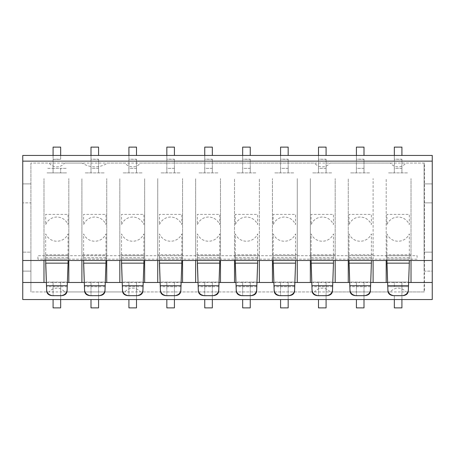 <?xml version="1.0" encoding="UTF-8"?>
<svg xmlns="http://www.w3.org/2000/svg" width="455" height="455" viewBox="0 0 455 455"><rect width="100%" height="100%" fill="white"/><g stroke="black" fill="none" stroke-linecap="round" stroke-linejoin="round"><path stroke-width="0.34" stroke-dasharray="2.27 1.71" d="M401.919 282.1L401.919 286.65L394.331 286.65L394.331 282.1L394.331 286.65L388.269 286.65L407.981 286.65L401.919 286.65L401.919 282.1L407.981 282.1L388.269 282.1L401.919 282.1L401.919 307.722L394.331 307.722L394.331 295.642L401.919 295.642L401.919 299.544M394.331 286.65L394.331 282.1M401.919 286.65L401.919 295.801L394.331 295.801L394.331 299.544M356.419 299.544L356.419 307.722L364 307.722L364 282.1L370.069 282.1L350.35 282.1L364 282.1L364 286.65L364 282.1M356.419 282.1L356.419 286.65L364 286.65L364 295.801L356.419 295.642L356.419 282.1L356.419 295.801L364 295.801L364 299.544M356.419 286.65L364 286.65M318.5 299.544L318.5 307.722L326.081 307.722L326.081 282.1L332.15 282.1L312.431 282.1L326.081 282.1L326.081 286.65L326.081 282.1M318.5 282.1L318.5 286.65L326.081 286.65L326.081 295.801L318.5 295.642L318.5 282.1L318.5 295.801L326.081 295.801L326.081 299.544M318.5 286.65L326.081 286.65M280.581 299.544L280.581 307.722L288.169 307.722L288.169 282.1L294.231 282.1L274.519 282.1L288.169 282.1L288.169 286.65L288.169 282.1M280.581 282.1L280.581 286.65L288.169 286.65L288.169 295.801L280.581 295.642L280.581 282.1L280.581 295.801L288.169 295.801L288.169 299.544M280.581 286.65L288.169 286.65M242.669 299.544L242.669 307.722L250.25 307.722L250.25 282.1L256.319 282.1L236.6 282.1L250.25 282.1L250.25 286.65L250.25 282.1M242.669 282.1L242.669 286.65L250.25 286.65L250.25 295.801L242.669 295.642L242.669 282.1L242.669 295.801L250.25 295.801L250.25 299.544M242.669 286.65L250.25 286.65M204.75 299.544L204.75 307.722L212.331 307.722L212.331 282.1L218.4 282.1L198.681 282.1L212.331 282.1L212.331 286.65L212.331 282.1M204.75 282.1L204.75 286.65L212.331 286.65L212.331 295.801L204.75 295.642L204.75 282.1L204.75 295.801L212.331 295.801L212.331 299.544M204.75 286.65L212.331 286.65M166.831 299.544L166.831 307.722L174.419 307.722L174.419 282.1L180.481 282.1L160.769 282.1L174.419 282.1L174.419 286.65L174.419 282.1M166.831 282.1L166.831 286.65L174.419 286.65L174.419 295.801L166.831 295.642L166.831 282.1L166.831 295.801L174.419 295.801L174.419 299.544M166.831 286.65L174.419 286.65M128.919 299.544L128.919 307.722L136.5 307.722L136.5 282.1L142.569 282.1L122.85 282.1L136.5 282.1L136.5 286.65L136.5 282.1M128.919 282.1L128.919 286.65L136.5 286.65L136.5 295.801L128.919 295.642L128.919 282.1L128.919 295.801L136.5 295.801L136.5 299.544M128.919 286.65L136.5 286.65M91 299.544L91 307.722L98.581 307.722L98.581 282.1L104.65 282.1L84.931 282.1L98.581 282.1L98.581 286.65L98.581 282.1M91 282.1L91 286.65L98.581 286.65L98.581 295.801L91 295.642L91 282.1L91 295.801L98.581 295.801L98.581 299.544M91 286.65L98.581 286.65M53.081 299.544L53.081 307.722L60.669 307.722L60.669 282.1L66.731 282.1L47.019 282.1L60.669 282.1L60.669 286.65L60.669 282.1M53.081 282.1L53.081 286.65L60.669 286.65L60.669 295.801L53.081 295.642L53.081 282.1L53.081 295.801L60.669 295.801L60.669 299.544M53.081 286.65L60.669 286.65M53.081 172.9L53.081 168.35L60.669 168.35L60.669 172.9L60.669 168.35L66.731 168.35L47.019 168.35L53.081 168.35L53.081 172.9L47.019 172.9L66.731 172.9L53.081 172.9L53.081 147.278L60.669 147.278L60.669 159.358L53.081 159.358L53.081 155.456M60.669 168.35L60.669 172.9M53.081 168.35L53.081 159.199L60.669 159.199L60.669 155.456M98.581 155.456L98.581 147.278L91 147.278L91 172.9L84.931 172.9L104.65 172.9L91 172.9L91 168.35L91 172.9M98.581 172.9L98.581 168.35L91 168.35L91 159.199L98.581 159.358L98.581 172.9L98.581 159.199L91 159.199L91 155.456M98.581 168.35L91 168.35M136.5 155.456L136.5 147.278L128.919 147.278L128.919 172.9L122.85 172.9L142.569 172.9L128.919 172.9L128.919 168.35L128.919 172.9M136.5 172.9L136.5 168.35L128.919 168.35L128.919 159.199L136.5 159.358L136.5 172.9L136.5 159.199L128.919 159.199L128.919 155.456M136.5 168.35L128.919 168.35M174.419 155.456L174.419 147.278L166.831 147.278L166.831 172.9L160.769 172.9L180.481 172.9L166.831 172.9L166.831 168.35L166.831 172.9M174.419 172.9L174.419 168.35L166.831 168.35L166.831 159.199L174.419 159.358L174.419 172.9L174.419 159.199L166.831 159.199L166.831 155.456M174.419 168.35L166.831 168.35M212.331 155.456L212.331 147.278L204.75 147.278L204.75 172.9L198.681 172.9L218.4 172.9L204.75 172.9L204.75 168.35L204.75 172.9M212.331 172.9L212.331 168.35L204.75 168.35L204.75 159.199L212.331 159.358L212.331 172.9L212.331 159.199L204.75 159.199L204.75 155.456M212.331 168.35L204.75 168.35M250.25 155.456L250.25 147.278L242.669 147.278L242.669 172.9L236.6 172.9L256.319 172.9L242.669 172.9L242.669 168.35L242.669 172.9M250.25 172.9L250.25 168.35L242.669 168.35L242.669 159.199L250.25 159.358L250.25 172.9L250.25 159.199L242.669 159.199L242.669 155.456M250.25 168.35L242.669 168.35M288.169 155.456L288.169 147.278L280.581 147.278L280.581 172.9L274.519 172.9L294.231 172.9L280.581 172.9L280.581 168.35L280.581 172.9M288.169 172.9L288.169 168.35L280.581 168.35L280.581 159.199L288.169 159.358L288.169 172.9L288.169 159.199L280.581 159.199L280.581 155.456M288.169 168.35L280.581 168.35M326.081 155.456L326.081 147.278L318.5 147.278L318.5 172.9L312.431 172.9L332.15 172.9L318.5 172.9L318.5 168.35L318.5 172.9M326.081 172.9L326.081 168.35L318.5 168.35L318.5 159.199L326.081 159.358L326.081 172.9L326.081 159.199L318.5 159.199L318.5 155.456M326.081 168.35L318.5 168.35M364 155.456L364 147.278L356.419 147.278L356.419 172.9L350.35 172.9L370.069 172.9L356.419 172.9L356.419 168.35L356.419 172.9M364 172.9L364 168.35L356.419 168.35L356.419 159.199L364 159.358L364 172.9L364 159.199L356.419 159.199L356.419 155.456M364 168.35L356.419 168.35M401.919 155.456L401.919 147.278L394.331 147.278L394.331 172.9L388.269 172.9L407.981 172.9L394.331 172.9L394.331 168.35L394.331 172.9M401.919 172.9L401.919 168.35L394.331 168.35L394.331 159.199L401.919 159.358L401.919 172.9L401.919 159.199L394.331 159.199L394.331 155.456M401.919 168.35L394.331 168.35M22.75 282.481L43.981 282.481L43.981 178.588L43.981 254.8L68.819 254.8L68.819 260.488L43.981 260.488L43.981 254.8M46.359 282.481L67.391 282.481M68.819 254.8L68.819 178.588L68.819 282.481L81.9 282.481L81.9 178.588L81.9 254.8L106.737 254.8L106.737 260.488L81.9 260.488L81.9 254.8M84.272 282.481L105.31 282.481M106.737 254.8L106.737 178.588L106.737 282.481L119.819 282.481L119.819 178.588L119.819 254.8L144.65 254.8L144.65 260.488L119.819 260.488L119.819 254.8M122.19 282.481L143.228 282.481M157.731 254.8L157.731 260.488L182.569 260.488L182.569 254.8L157.731 254.8L157.731 178.588L157.731 282.481L144.65 282.481L144.65 178.588L144.65 254.8M160.109 282.481L181.141 282.481M182.569 254.8L182.569 178.588L182.569 282.481L195.65 282.481L195.65 178.588L195.65 254.8L220.487 254.8L220.487 178.588L220.487 282.481L234.513 282.481L234.513 178.588L234.513 260.488L259.35 260.488L259.35 254.8L234.513 254.8M198.022 282.481L219.06 282.481M235.94 282.481L256.978 282.481M432.25 282.481L411.019 282.481L411.019 178.588L411.019 260.488L386.181 260.488L386.181 178.588L386.181 282.481L373.1 282.481L373.1 178.588L373.1 260.488L348.263 260.488L348.263 178.588L348.263 282.481L335.181 282.481L335.181 178.588L335.181 260.488L310.35 260.488L310.35 178.588L310.35 282.481L297.269 282.481L297.269 178.588L297.269 260.488L272.431 260.488L272.431 178.588L272.431 282.481L259.35 282.481L259.35 178.588L259.35 254.8M273.859 282.481L294.891 282.481M311.772 282.481L332.81 282.481M349.69 282.481L370.728 282.481M387.609 282.481L408.641 282.481M424.1 163.044L424.1 271.106L432.25 271.106L432.25 252.144L424.1 252.144L432.25 252.144L432.25 202.856L424.1 202.856L432.25 202.856L432.25 155.456L22.75 155.456L22.75 299.544L432.25 299.544L432.25 271.106L424.1 271.106L424.1 291.956L405.894 291.956A9.856 9.856 0 0 0 390.356 291.956L330.063 291.956A9.856 9.856 0 0 0 314.519 291.956L140.481 291.956A9.856 9.856 0 0 0 124.937 291.956L64.644 291.956A9.856 9.856 0 0 0 49.106 291.956L30.9 291.956L30.9 202.856L30.9 252.144L22.75 252.144L30.9 252.144L30.9 291.956L424.475 291.956L424.475 163.044L107.693 163.044A23.506 23.506 0 0 1 82.088 163.044L30.9 163.044L30.9 202.856L22.75 202.856L30.9 202.856L30.9 163.044L49.106 163.044A9.856 9.856 0 0 0 64.644 163.044L124.937 163.044A9.856 9.856 0 0 0 140.481 163.044L314.519 163.044A9.856 9.856 0 0 0 330.063 163.044L390.356 163.044A9.856 9.856 0 0 0 405.894 163.044L424.1 163.044L424.1 291.956M22.75 271.106L30.9 271.106L22.75 271.106M22.75 183.894L30.9 183.894L22.75 183.894M432.25 183.894L424.1 183.894L432.25 183.894M195.65 254.8L195.65 260.488L220.487 260.488L220.487 254.8M411.019 254.8L386.181 254.8M373.1 254.8L348.263 254.8M335.181 254.8L310.35 254.8M297.269 254.8L272.431 254.8M386.938 260.488L386.938 255.682L409.312 255.682L409.312 260.488M408.488 286.684L387.762 286.684M386.938 224.542C389.258 219.737 392.989 217.228 398.125 217.018C403.261 217.228 406.992 219.737 409.312 224.542L409.312 214.373L386.938 214.373L386.938 224.542M409.312 259.083L409.312 233.933C406.992 238.636 403.266 241.076 398.125 241.252C392.989 241.076 389.258 238.636 386.938 233.933L386.938 259.083L409.312 259.083M349.025 260.488L349.025 255.682L371.394 255.682L371.394 260.488M370.575 286.684L349.844 286.684M349.025 224.542C351.34 219.737 355.071 217.228 360.206 217.018C365.348 217.228 369.073 219.737 371.394 224.542L371.394 214.373L349.025 214.373L349.025 224.542M371.394 259.083L371.394 233.933C369.073 238.636 365.348 241.076 360.206 241.252C355.071 241.076 351.34 238.636 349.025 233.933L349.025 259.083L371.394 259.083M311.106 260.488L311.106 255.682L333.475 255.682L333.475 260.488M332.656 286.684L311.925 286.684M311.106 224.542C313.427 219.737 317.152 217.228 322.294 217.018C327.429 217.228 331.16 219.737 333.475 224.542L333.475 214.373L311.106 214.373L311.106 224.542M333.475 259.083L333.475 233.933C331.16 238.636 327.429 241.076 322.294 241.252C317.152 241.076 313.427 238.636 311.106 233.933L311.106 259.083L333.475 259.083M273.188 260.488L273.188 255.682L295.562 255.682L295.562 260.488M294.738 286.684L274.012 286.684M273.188 224.542C275.508 219.737 279.239 217.228 284.375 217.018C289.511 217.228 293.242 219.737 295.562 224.542L295.562 214.373L273.188 214.373L273.188 224.542M295.562 259.083L295.562 233.933C293.242 238.636 289.517 241.076 284.375 241.252C279.239 241.076 275.508 238.636 273.188 233.933L273.188 259.083L295.562 259.083M235.275 260.488L235.275 255.682L257.644 255.682L257.644 260.488M256.825 286.684L236.094 286.684M235.275 224.542C237.59 219.737 241.321 217.228 246.456 217.018C251.598 217.228 255.323 219.737 257.644 224.542L257.644 214.373L235.275 214.373L235.275 224.542M257.644 259.083L257.644 233.933C255.323 238.636 251.598 241.076 246.456 241.252C241.321 241.076 237.59 238.636 235.275 233.933L235.275 259.083L257.644 259.083M197.356 260.488L197.356 255.682L219.725 255.682L219.725 260.488M218.906 286.684L198.175 286.684M197.356 224.542C199.677 219.737 203.402 217.228 208.544 217.018C213.679 217.228 217.41 219.737 219.725 224.542L219.725 214.373L197.356 214.373L197.356 224.542M219.725 259.083L219.725 233.933C217.41 238.636 213.679 241.076 208.544 241.252C203.402 241.076 199.677 238.636 197.356 233.933L197.356 259.083L219.725 259.083M159.438 260.488L159.438 255.682L181.812 255.682L181.812 260.488M180.988 286.684L160.262 286.684M159.438 224.542C161.758 219.737 165.489 217.228 170.625 217.018C175.761 217.228 179.492 219.737 181.812 224.542L181.812 214.373L159.438 214.373L159.438 224.542M181.812 259.083L181.812 233.933C179.492 238.636 175.767 241.076 170.625 241.252C165.489 241.076 161.758 238.636 159.438 233.933L159.438 259.083L181.812 259.083M121.525 260.488L121.525 255.682L143.894 255.682L143.894 260.488M143.075 286.684L122.344 286.684M121.525 224.542C123.84 219.737 127.571 217.228 132.706 217.018C137.848 217.228 141.573 219.737 143.894 224.542L143.894 214.373L121.525 214.373L121.525 224.542M143.894 259.083L143.894 233.933C141.573 238.636 137.848 241.076 132.706 241.252C127.571 241.076 123.84 238.636 121.525 233.933L121.525 259.083L143.894 259.083M83.606 260.488L83.606 255.682L105.975 255.682L105.975 260.488M105.156 286.684L84.425 286.684M83.606 224.542C85.927 219.737 89.652 217.228 94.794 217.018C99.929 217.228 103.66 219.737 105.975 224.542L105.975 214.373L83.606 214.373L83.606 224.542M105.975 259.083L105.975 233.933C103.66 238.636 99.929 241.076 94.794 241.252C89.652 241.076 85.927 238.636 83.606 233.933L83.606 259.083L105.975 259.083M45.688 260.488L45.688 255.682L68.062 255.682L68.062 260.488M67.238 286.684L46.512 286.684M45.688 224.542C48.008 219.737 51.739 217.228 56.875 217.018C62.011 217.228 65.742 219.737 68.062 224.542L68.062 214.373L45.688 214.373L45.688 224.542M68.062 259.083L68.062 233.933C65.742 238.636 62.017 241.076 56.875 241.252C51.739 241.076 48.008 238.636 45.688 233.933L45.688 259.083L68.062 259.083M30.9 163.044L30.9 291.956M37.919 259.179L37.919 255.71L417.081 255.71L417.081 259.179L37.919 259.179M386.938 257.729L409.312 257.729M349.025 257.729L371.394 257.729M311.106 257.729L333.475 257.729M273.188 257.729L295.562 257.729M235.275 257.729L257.644 257.729M197.356 257.729L219.725 257.729M159.438 257.729L181.812 257.729M121.525 257.729L143.894 257.729M83.606 257.729L105.975 257.729M45.688 257.729L68.062 257.729"/><path stroke-width="0.68" d="M394.331 299.544L394.331 307.881L401.919 307.881L401.919 299.544M356.419 299.544L356.419 307.881L364 307.881L364 299.544M318.5 299.544L318.5 307.881L326.081 307.881L326.081 299.544M280.581 299.544L280.581 307.881L288.169 307.881L288.169 299.544M242.669 299.544L242.669 307.881L250.25 307.881L250.25 299.544M204.75 299.544L204.75 307.881L212.331 307.881L212.331 299.544M166.831 299.544L166.831 307.881L174.419 307.881L174.419 299.544M128.919 299.544L128.919 307.881L136.5 307.881L136.5 299.544M91 299.544L91 307.881L98.581 307.881L98.581 299.544M53.081 299.544L53.081 307.881L60.669 307.881L60.669 299.544M60.669 155.456L60.669 147.119L53.081 147.119L53.081 155.456M98.581 155.456L98.581 147.119L91 147.119L91 155.456M136.5 155.456L136.5 147.119L128.919 147.119L128.919 155.456M174.419 155.456L174.419 147.119L166.831 147.119L166.831 155.456M212.331 155.456L212.331 147.119L204.75 147.119L204.75 155.456M250.25 155.456L250.25 147.119L242.669 147.119L242.669 155.456M288.169 155.456L288.169 147.119L280.581 147.119L280.581 155.456M326.081 155.456L326.081 147.119L318.5 147.119L318.5 155.456M364 155.456L364 147.119L356.419 147.119L356.419 155.456M401.919 155.456L401.919 147.119L394.331 147.119L394.331 155.456M22.75 282.481L22.75 299.544L432.25 299.544L432.25 282.481L411.019 282.481L411.019 260.488L432.25 260.488L432.25 155.456L22.75 155.456L22.75 282.481L46.359 282.481M67.391 282.481L68.819 282.481L68.819 260.488L411.019 260.488M68.819 282.481L84.272 282.481M105.31 282.481L106.737 282.481L106.737 260.488M106.737 282.481L122.19 282.481M143.228 282.481L144.65 282.481L144.65 260.488M144.65 282.481L160.109 282.481M181.141 282.481L182.569 282.481L182.569 260.488M182.569 282.481L198.022 282.481M219.06 282.481L220.487 282.481L220.487 260.488M234.513 260.488L234.513 282.481L235.94 282.481M256.978 282.481L259.35 282.481L259.35 260.488M272.431 260.488L272.431 282.481L273.859 282.481M294.891 282.481L297.269 282.481L297.269 260.488M310.35 260.488L310.35 282.481L311.772 282.481M332.81 282.481L335.181 282.481L335.181 260.488M348.263 260.488L348.263 282.481L349.69 282.481M370.728 282.481L373.1 282.481L373.1 260.488M386.181 260.488L386.181 282.481L387.609 282.481M408.641 282.481L411.019 282.481M68.819 260.488L22.75 260.488M234.513 282.481L220.487 282.481M43.981 282.481L43.981 260.488M119.819 282.481L119.819 260.488M81.9 282.481L81.9 260.488M157.731 282.481L157.731 260.488M195.65 282.481L195.65 260.488M386.181 282.481L373.1 282.481M432.25 282.481L432.25 260.488M348.263 282.481L335.181 282.481M310.35 282.481L297.269 282.481M272.431 282.481L259.35 282.481M409.312 260.488L409.312 263.149L386.938 263.149L387.905 290.631L386.938 260.488M387.762 285.695L408.488 285.695L409.312 263.149L408.345 290.631C408.203 293.702 406.309 295.375 402.658 295.659C406.326 294.885 408.22 292.912 408.345 289.733L408.345 290.631M387.905 289.733C388.041 292.923 389.935 294.897 393.592 295.659L402.658 295.659M393.592 295.659C389.929 295.369 388.035 293.691 387.905 290.631M408.488 285.695L408.345 289.733M371.394 260.488L371.394 263.149L349.025 263.149L349.992 290.631L349.025 260.488M349.844 285.695L370.575 285.695L371.394 263.149L370.427 290.631C370.29 293.702 368.391 295.375 364.745 295.659C368.408 294.885 370.307 292.912 370.427 289.733L370.427 290.631M349.992 289.733C350.123 292.923 352.016 294.897 355.673 295.659L364.745 295.659M355.673 295.659C352.011 295.369 350.117 293.691 349.992 290.631M370.575 285.695L370.427 289.733M333.475 260.488L333.475 263.149L311.106 263.149L312.073 290.631L311.106 260.488M311.925 285.695L332.656 285.695L333.475 263.149L332.508 290.631C332.372 293.702 330.478 295.375 326.826 295.659C330.495 294.885 332.389 292.912 332.508 289.733L332.508 290.631M312.073 289.733C312.21 292.923 314.104 294.897 317.755 295.659L326.826 295.659M317.755 295.659C314.092 295.369 312.198 293.691 312.073 290.631M332.656 285.695L332.508 289.733M295.562 260.488L295.562 263.149L273.188 263.149L274.155 290.631L273.188 260.488M274.012 285.695L294.738 285.695L295.562 263.149L294.595 290.631C294.453 293.702 292.559 295.375 288.908 295.659C292.576 294.885 294.47 292.912 294.595 289.733L294.595 290.631M274.155 289.733C274.291 292.923 276.185 294.897 279.842 295.659L288.908 295.659M279.842 295.659C276.179 295.369 274.285 293.691 274.155 290.631M294.738 285.695L294.595 289.733M257.644 260.488L257.644 263.149L235.275 263.149L236.242 290.631L235.275 260.488M236.094 285.695L256.825 285.695L257.644 263.149L256.677 290.631C256.54 293.702 254.641 295.375 250.995 295.659C254.658 294.885 256.557 292.912 256.677 289.733L256.677 290.631M236.242 289.733C236.373 292.923 238.266 294.897 241.923 295.659L250.995 295.659M241.923 295.659C238.261 295.369 236.367 293.691 236.242 290.631M256.825 285.695L256.677 289.733M219.725 260.488L219.725 263.149L197.356 263.149L198.323 290.631L197.356 260.488M198.175 285.695L218.906 285.695L219.725 263.149L218.758 290.631C218.622 293.702 216.728 295.375 213.076 295.659C216.745 294.885 218.639 292.912 218.758 289.733L218.758 290.631M198.323 289.733C198.46 292.923 200.354 294.897 204.005 295.659L213.076 295.659M204.005 295.659C200.342 295.369 198.448 293.691 198.323 290.631M218.906 285.695L218.758 289.733M181.812 260.488L181.812 263.149L159.438 263.149L160.405 290.631L159.438 260.488M160.262 285.695L180.988 285.695L181.812 263.149L180.845 290.631C180.703 293.702 178.809 295.375 175.158 295.659C178.826 294.885 180.72 292.912 180.845 289.733L180.845 290.631M160.405 289.733C160.541 292.923 162.435 294.897 166.092 295.659L175.158 295.659M166.092 295.659C162.429 295.369 160.535 293.691 160.405 290.631M180.988 285.695L180.845 289.733M143.894 260.488L143.894 263.149L121.525 263.149L122.492 290.631L121.525 260.488M122.344 285.695L143.075 285.695L143.894 263.149L142.927 290.631C142.79 293.702 140.891 295.375 137.245 295.659C140.908 294.885 142.807 292.912 142.927 289.733L142.927 290.631M122.492 289.733C122.622 292.923 124.516 294.897 128.173 295.659L137.245 295.659M128.173 295.659C124.511 295.369 122.617 293.691 122.492 290.631M143.075 285.695L142.927 289.733M105.975 260.488L105.975 263.149L83.606 263.149L84.573 290.631L83.606 260.488M84.425 285.695L105.156 285.695L105.975 263.149L105.008 290.631C104.872 293.702 102.978 295.375 99.326 295.659C102.995 294.885 104.889 292.912 105.008 289.733L105.008 290.631M84.573 289.733C84.71 292.923 86.604 294.897 90.255 295.659L99.326 295.659M90.255 295.659C86.592 295.369 84.698 293.691 84.573 290.631M105.156 285.695L105.008 289.733M68.062 260.488L68.062 263.149L45.688 263.149L46.655 290.631L45.688 260.488M46.512 285.695L67.238 285.695L68.062 263.149L67.095 290.631C66.953 293.702 65.059 295.375 61.408 295.659C65.076 294.885 66.97 292.912 67.095 289.733L67.095 290.631M46.655 289.733C46.791 292.923 48.685 294.897 52.342 295.659L61.408 295.659M52.342 295.659C48.679 295.369 46.785 293.691 46.655 290.631M67.238 285.695L67.095 289.733M432.25 161.144L22.75 161.144"/></g></svg>
